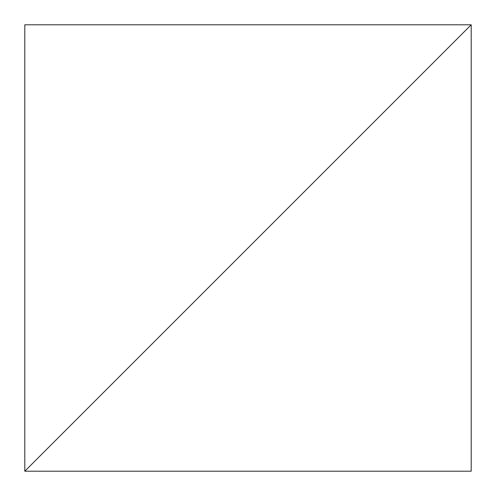 <?xml version="1.0" encoding="UTF-8"?>
<svg xmlns="http://www.w3.org/2000/svg" width="496" height="496" viewBox="0 0 496 496"><rect width="100%" height="100%" fill="white"/><g stroke="black" fill="none" stroke-linecap="round" stroke-linejoin="round"><path stroke-width="0.74" d="M471.2 24.8L24.8 471.2L471.2 471.2L471.2 24.8L24.8 471.2L471.2 471.2L471.2 24.8L24.8 24.8L24.8 471.2L471.2 24.8L24.8 24.8L24.8 471.2L471.2 24.8"/></g></svg>
